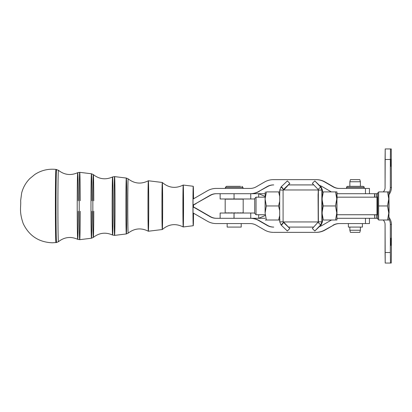 <?xml version="1.0" encoding="UTF-8"?>
<svg xmlns="http://www.w3.org/2000/svg" width="412" height="412" viewBox="0 0 412 412"><rect width="100%" height="100%" fill="white"/><g stroke="black" fill="none" stroke-linecap="round" stroke-linejoin="round"><path stroke-width="0.62" d="M256.032 214.74L256.032 197.173L254.714 198.491L254.714 213.421L254.714 198.491L254.714 213.421L256.032 214.74L256.032 197.173L256.032 214.74L265.117 214.74M378.731 192.78L377.675 192.78L377.51 205.954L377.675 219.132L378.731 219.132M389.072 212.983L388.918 191.904L388.923 220.008L378.628 220.008L387.563 220.008L388.768 212.983L387.46 205.954L388.768 198.929L387.563 191.904L378.628 191.904L378.53 205.954L387.46 205.954L378.53 205.954L378.628 220.008L378.628 191.904L388.918 191.904L387.563 191.904L388.768 198.929L388.923 191.904L389.072 212.983M387.764 220.008L388.918 220.008L388.768 198.929L387.46 205.954L388.768 212.983L387.563 220.008L388.923 220.008L387.764 220.008M336.702 197.173L376.975 197.173L377.052 199.743L376.975 214.74L376.975 197.173L376.975 214.74L336.872 214.74M377.675 192.78L377.675 219.132L377.675 192.78M337.011 193.702L377.619 193.702L369.446 193.702L374.724 193.702L374.724 197.173L374.724 193.702L337.011 193.702M369.446 193.702L369.446 188.433L339.148 188.433A12.298 12.298 90 0 1 333.004 186.785L324.718 182.001A17.567 17.567 -90 0 0 315.937 179.647L273.341 179.647A17.567 17.567 -90 0 0 264.561 182.001L256.274 186.785A12.298 12.298 90 0 1 250.13 188.433L216.192 188.433A17.567 17.567 -90 0 0 207.406 190.787L193.037 199.084L207.406 190.787A17.567 17.567 90 0 1 216.192 188.433L250.13 188.433A12.298 12.298 -90 0 0 256.274 186.785L264.561 182.001A17.567 17.567 90 0 1 273.341 179.647L315.937 179.647A17.567 17.567 90 0 1 324.718 182.001L333.004 186.785A12.298 12.298 -90 0 0 339.148 188.433L365.465 188.433L365.465 193.702L364.26 193.702L365.465 193.702L365.465 188.433L365.887 188.433M376.377 197.173L376.377 193.702L376.377 197.173M383.273 191.904A6.149 6.149 -90 0 0 385.076 187.553A6.149 6.149 90 0 1 383.273 191.904M390.344 187.553A11.418 11.418 90 0 1 388.985 192.955A11.418 11.418 -90 0 0 390.344 187.553L390.344 159.485L385.076 159.485L385.076 187.553L385.21 148.943L385.076 159.485L390.344 159.485L390.344 187.553L391.4 187.553L390.344 187.553M389.021 194.531A11.418 11.418 -90 0 0 391.4 187.553L391.266 148.943L390.478 148.943L390.344 159.485L390.478 148.943L385.21 148.943L391.266 148.943L391.4 187.553A11.418 11.418 90 0 1 389.021 194.531M390.617 166.474L390.519 159.006L390.617 166.474M391.318 166.474L391.225 159.006L391.318 166.474M374.724 218.298L337.006 218.298L376.377 218.298L369.446 218.298L374.724 218.298L374.503 214.74L374.724 218.298M364.26 218.298L365.465 218.298L364.26 218.298M377.619 218.298L376.377 218.298L376.377 214.74L376.377 218.298L377.619 218.298M374.724 214.74L374.724 215.332L374.724 214.74M391.266 263.057L385.21 263.057L390.478 263.057L390.344 252.515L385.076 252.515L385.21 263.057L385.076 224.447A6.149 6.149 -90 0 0 383.186 220.008A6.149 6.149 90 0 1 385.076 224.447L385.076 252.515L390.344 252.515L390.478 263.057L391.266 263.057L391.4 252.515L391.266 263.057M391.4 224.447L390.344 224.447L390.344 252.515L390.344 224.447L391.4 224.447A11.418 11.418 -90 0 0 389.021 217.469A11.418 11.418 90 0 1 391.4 224.447L391.4 252.515L391.4 224.447M391.318 245.526L391.225 238.059L391.318 245.526M390.617 245.526L390.519 238.059L390.617 245.526M388.985 219.04A11.418 11.418 90 0 1 390.344 224.447A11.418 11.418 -90 0 0 388.985 219.04M374.601 193.733L374.503 197.173L374.601 193.733M318.213 196.998L318.347 214.915L318.213 196.998M283.085 189.968L283.085 221.944L318.213 221.944L318.213 189.968L283.085 189.968L318.394 189.968L318.074 194.649L318.213 221.944L283.085 221.944L283.085 189.968M318.394 222.701L318.394 221.841A26.353 0.33 -90 0 1 318.347 214.915A26.353 0.33 90 0 0 318.394 221.841L312.342 228.516L314.825 230.998L320.639 224.947L318.157 222.459L320.639 224.947L321.123 224.947L314.825 230.998M339.148 193.702A17.567 17.567 90 0 1 337.006 193.573A17.567 17.567 -90 0 0 339.148 193.702M331.403 191.904A17.567 17.567 90 0 1 330.367 191.348L322.086 186.564A12.298 12.298 -90 0 0 319.614 185.482A12.298 12.298 90 0 1 322.086 186.564L330.367 191.348A17.567 17.567 -90 0 0 331.403 191.904M267.615 186.564L258.911 191.348L267.615 186.564A12.298 12.298 90 0 1 273.764 184.921L273.341 184.921A12.298 12.298 -90 0 0 267.192 186.564L258.911 191.348A17.567 17.567 90 0 1 250.13 193.702L233.975 193.702L250.13 193.702L234.057 193.702L234.057 198.975L254.683 198.975L250.743 198.975L250.743 193.702L250.743 198.975L234.057 198.975L234.057 193.702L216.192 193.702A12.298 12.298 -90 0 0 210.043 195.35L195.674 203.646L210.465 195.35A12.298 12.298 90 0 1 216.614 193.702A12.298 12.298 -90 0 0 210.465 195.35L195.674 203.646A17.567 17.567 90 0 1 193.037 204.888A17.567 17.567 -90 0 0 195.674 203.646L210.043 195.35A12.298 12.298 90 0 1 216.192 193.702L250.13 193.702A17.567 17.567 -90 0 0 258.911 191.348L267.192 186.564A12.298 12.298 90 0 1 273.341 184.921L273.764 184.921A12.298 12.298 -90 0 0 267.615 186.564M250.548 193.702A17.567 17.567 -90 0 0 259.333 191.348A17.567 17.567 90 0 1 250.548 193.702M193.037 205.042A17.567 17.567 -90 0 0 196.097 203.646A17.567 17.567 90 0 1 193.46 204.888L193.46 207.112A17.567 17.567 -90 0 0 193.037 206.958A17.567 17.567 90 0 1 196.097 208.354L210.465 216.65L196.097 208.354A17.567 17.567 -90 0 0 193.46 207.112L193.46 204.888A17.567 17.567 90 0 1 193.037 205.042M325.14 182.001A17.567 17.567 -90 0 0 316.359 179.647A17.567 17.567 90 0 1 325.14 182.001L333.421 186.785L325.14 182.001M339.57 188.433A12.298 12.298 90 0 1 333.421 186.785A12.298 12.298 -90 0 0 339.57 188.433M225.4 188.433L216.614 188.433L225.4 188.433L225.4 187.378L242.967 187.378L225.4 187.378L226.456 186.322L240.551 186.322M313.738 184.921L288.441 184.921L313.738 184.921M330.367 220.652A17.567 17.567 90 0 1 331.583 220.008A17.567 17.567 -90 0 0 330.367 220.652L322.086 225.436L330.367 220.652M337.006 218.427A17.567 17.567 90 0 1 339.148 218.298A17.567 17.567 -90 0 0 337.006 218.427M267.192 225.436L258.911 220.652L267.192 225.436A12.298 12.298 -90 0 0 273.341 227.079L273.764 227.079A12.298 12.298 90 0 1 267.615 225.436L259.333 220.652A17.567 17.567 -90 0 0 250.548 218.298A17.567 17.567 90 0 1 259.333 220.652L267.615 225.436A12.298 12.298 -90 0 0 273.764 227.079L273.341 227.079A12.298 12.298 90 0 1 267.192 225.436M234.057 213.025L254.683 213.025L250.743 213.025L250.743 218.298L250.13 218.298A17.567 17.567 90 0 1 258.911 220.652A17.567 17.567 -90 0 0 250.13 218.298L250.743 218.298L250.743 213.025L234.057 213.025L234.057 218.298L250.13 218.298L233.975 218.298L234.057 213.025L220.132 213.025L220.132 218.298M193.037 207.112A17.567 17.567 90 0 1 195.674 208.354L210.043 216.65A12.298 12.298 -90 0 0 216.192 218.298L233.975 218.298L216.192 218.298A12.298 12.298 90 0 1 210.043 216.65L195.674 208.354A17.567 17.567 -90 0 0 193.037 207.112L193.037 212.916L207.406 221.213L193.037 212.916L193.037 199.084L193.037 207.112M216.614 223.567L227.156 223.567L216.614 223.567M216.192 223.567A17.567 17.567 90 0 1 207.406 221.213A17.567 17.567 -90 0 0 216.192 223.567L250.13 223.567L216.192 223.567M264.561 229.999L256.274 225.215A12.298 12.298 -90 0 0 250.13 223.567A12.298 12.298 90 0 1 256.274 225.215L264.561 229.999A17.567 17.567 -90 0 0 273.341 232.353A17.567 17.567 90 0 1 264.561 229.999M273.764 232.353L316.359 232.353A17.567 17.567 -90 0 0 325.14 229.999L324.718 229.999A17.567 17.567 90 0 1 315.937 232.353A17.567 17.567 -90 0 0 324.718 229.999L333.421 225.215A12.298 12.298 90 0 1 339.57 223.567A12.298 12.298 -90 0 0 333.421 225.215L325.14 229.999A17.567 17.567 90 0 1 316.359 232.353L273.764 232.353M339.148 223.567A12.298 12.298 -90 0 0 333.004 225.215A12.298 12.298 90 0 1 339.148 223.567L365.465 223.567L339.148 223.567M241.211 223.567L250.13 223.567L241.211 223.567L241.211 227.079L227.156 227.079L227.156 223.567M216.614 218.298A12.298 12.298 90 0 1 210.465 216.65A12.298 12.298 -90 0 0 216.614 218.298M313.65 227.079L288.524 227.079L313.65 227.079M319.485 226.559A12.298 12.298 -90 0 0 322.086 225.436A12.298 12.298 90 0 1 319.485 226.559M365.887 223.567L369.446 223.567L369.446 218.298M365.465 218.298L365.465 223.567L365.465 218.298M258.664 197.173L258.664 193.702L250.743 193.702L265.168 193.702L258.664 193.702L265.122 196.447L258.664 193.702L258.664 197.173M220.132 193.702L220.132 198.975L234.057 198.975L225.184 198.975L225.184 213.025M258.664 218.298L258.664 214.74L258.664 218.298L250.743 218.298L265.168 218.298L258.664 218.298L265.127 215.553L258.664 218.298M282.931 223.551L281.54 224.947L281.051 224.947L283.538 222.459L284.022 222.459L283.791 221.944L284.022 222.459L283.538 222.459L281.051 224.947L287.349 230.998L289.837 228.516L283.538 222.459L284.022 222.459L289.837 228.516M283.538 189.448L284.022 189.448L283.538 189.448L289.837 183.397L283.791 189.968L284.022 189.448L283.538 189.448L282.447 188.361L283.538 189.448L283.265 189.968L283.538 189.448M289.837 183.397L287.349 180.914L281.051 186.966L282.447 188.361L281.051 186.966L281.54 186.966L282.931 188.361M279.748 190.071L281.051 186.966L279.748 190.071L283.059 190.071L279.748 190.071A26.353 0.33 90 0 0 279.748 221.841A26.353 0.33 -90 0 1 279.748 190.071M279.748 221.841L283.059 221.841L279.748 221.841L281.051 224.947L279.748 221.841M283.538 222.459L283.265 221.944L283.538 222.459M318.347 196.998A26.353 0.33 -90 0 1 318.394 190.071L318.394 190.071A26.353 0.33 90 0 0 318.347 196.998A26.353 0.33 90 0 0 318.347 214.915A26.353 0.33 -90 0 1 318.347 196.998M314.825 180.914L312.342 183.397L318.157 189.448L320.639 186.966L314.825 180.914L321.123 186.966L320.639 186.966L321.123 186.966L320.639 186.966L321.906 190.071A26.353 0.33 90 0 0 321.906 221.841L320.639 224.947L321.123 224.947L320.639 224.947L321.906 221.841L318.394 221.841L321.906 221.841A26.353 0.33 -90 0 1 321.906 190.071L318.394 190.071L322.431 190.071L321.906 190.071L320.639 186.966L318.394 189.211M321.123 224.947L322.431 221.841A26.353 0.33 90 0 0 322.447 220.008A26.353 0.33 -90 0 1 322.431 221.841L321.123 224.947M322.447 191.904A26.353 0.33 90 0 0 322.431 190.071A26.353 0.33 -90 0 1 322.447 191.904M322.169 220.008L322.169 191.904L336.923 191.904L335.569 191.904L336.774 198.929L335.466 205.954L336.774 212.983L335.569 220.008L336.923 220.008L336.928 191.904L337.078 198.929L336.923 191.904L336.774 198.929L335.569 191.904L323.322 191.904L322.014 198.929L323.219 205.954L322.014 212.983L323.322 220.008L335.569 220.008L323.322 220.008L322.014 212.983L323.219 205.954L335.466 205.954L323.219 205.954L322.014 198.929L323.322 191.904L322.163 191.904L322.169 220.008M322.431 190.071L321.123 186.966L322.431 190.071M318.157 189.448L318.388 189.968L318.157 189.448M238.579 227.079L229.793 227.079M359.779 227.079L350.998 227.079M364.172 188.433L364.172 187.378L346.605 187.378L364.172 187.378C364.471 187.208 364.12 186.857 363.116 186.322L347.661 186.322C346.657 186.842 346.307 187.192 346.605 187.378L346.605 188.433M354.253 186.322L356.524 186.322L354.253 186.322M348.361 223.567L348.361 227.079L362.416 227.079L362.416 223.567M242.302 212.85L242.694 212.85L242.302 212.85M242.029 212.85L241.478 213.025L242.029 212.85M240.417 212.85L241.113 212.85L240.417 212.85M239.975 212.85L239.156 213.025L239.975 212.85M237.734 212.85L238.651 212.85L237.734 212.85M237.183 212.85L236.2 213.025L237.183 212.85M234.603 212.85L235.623 212.85L234.603 212.85M234.011 212.85L232.986 213.025L234.011 212.85M231.415 212.85L232.404 212.85L231.415 212.85M230.859 212.85L229.927 213.025L230.859 212.85M228.583 212.85L229.417 212.85L228.583 212.85M228.13 212.85L227.414 213.025L228.13 212.85M226.461 212.85L227.038 212.85L226.461 212.85M226.178 212.85L225.761 213.025L226.178 212.85M243.188 212.85L243.188 199.15M242.302 199.15L242.694 199.15L242.302 199.15M241.478 199.15L242.029 199.15L241.478 199.15M240.417 199.15L241.113 199.15L240.417 199.15M239.156 199.15L239.975 199.15L239.156 199.15M237.734 199.15L238.651 199.15L237.734 199.15M236.2 199.15L237.183 199.15L236.2 199.15M234.603 199.15L235.623 199.15L234.603 199.15M232.986 199.15L234.011 199.15L232.986 199.15M231.415 199.15L232.404 199.15L231.415 199.15M229.927 199.15L230.859 199.15L229.927 199.15M228.583 199.15L229.417 199.15L228.583 199.15M227.414 199.15L228.13 199.15L227.414 199.15M226.461 199.15L227.038 199.15L226.461 199.15M225.761 199.15L226.178 199.15L225.761 199.15M336.923 220.008L335.569 220.008L336.774 212.983L335.466 205.954L336.774 198.929L336.928 220.008M336.923 196.303L336.975 214.74M256.032 197.173L265.117 197.173M280.011 220.008L266.409 220.008L265.101 212.983L266.307 205.954L265.101 198.929L266.409 191.904L278.651 191.904L279.702 196.4L278.651 191.904L266.409 191.904L265.101 198.929L266.307 205.954L278.553 205.954L279.686 201.319L278.553 205.954L266.307 205.954L265.101 212.983L266.409 220.008L278.651 220.008L279.702 215.512L278.651 220.008L280.011 220.008L278.857 220.008M278.651 191.904L280.011 191.904L278.651 191.904M279.686 210.594L278.553 205.954L279.686 210.594M266.409 220.008L265.251 220.008L266.409 220.008M265.101 212.983L265.101 198.929L265.101 212.983M265.251 191.904L265.101 198.929L265.251 191.904M360.387 186.322L360.387 181.759L359.82 179.647L350.406 179.647L349.845 181.759L360.387 181.759L349.845 181.759L349.845 186.322M349.845 227.079L349.845 230.241L350.406 232.353L359.82 232.353L360.387 230.241L349.845 230.241L360.387 230.241L360.387 227.079M192.955 206A19.73 0.294 90 0 0 193.197 225.385A19.73 0.294 90 0 0 193.527 213.2A19.73 0.294 -90 0 1 193.249 225.73A19.73 0.294 -90 0 1 192.955 206A19.73 0.294 -90 0 1 193.249 186.27A19.73 0.294 -90 0 1 193.527 198.8A19.73 0.294 90 0 0 193.197 186.615A19.73 0.294 90 0 0 192.955 206M193.547 207.143A19.73 0.294 90 0 0 193.547 204.857A19.73 0.294 -90 0 1 193.547 207.143M182.907 206A20.961 0.314 90 0 0 183.222 226.96A20.961 0.314 -90 0 1 182.907 206A20.961 0.314 -90 0 1 183.216 185.04A20.961 0.314 90 0 0 182.907 206M193.249 186.27L183.222 185.04A20.961 0.314 -90 0 1 183.536 206A20.961 0.314 -90 0 1 183.216 226.96C175.677 223.191 168.704 224.046 162.302 229.525A23.53 0.35 -90 0 1 161.947 206A23.53 0.35 90 0 0 162.302 229.525L148.351 231.24A25.24 0.376 -90 0 1 147.975 206A25.24 0.376 90 0 0 148.351 231.24C141.228 227.625 134.508 228.253 128.189 233.125A27.13 0.407 -90 0 1 127.777 206A27.13 0.407 90 0 0 128.189 233.125L126.324 233.944A27.944 0.417 -90 0 1 125.907 206A27.944 0.417 -90 0 1 126.324 178.056A27.944 0.417 -90 0 1 126.747 206A27.944 0.417 -90 0 1 126.324 233.944A27.944 0.417 90 0 1 125.907 206A27.944 0.417 90 0 1 126.324 178.056L128.189 178.875A27.13 0.407 90 0 0 127.777 206A27.13 0.407 -90 0 1 128.189 178.875C134.508 183.747 141.228 184.375 148.346 180.76A25.24 0.376 90 0 0 147.975 206A25.24 0.376 -90 0 1 148.346 180.76A25.24 0.376 -90 0 1 148.732 206A25.24 0.376 -90 0 1 148.346 231.24M183.216 185.04C175.677 188.809 168.704 187.954 162.302 182.475A23.53 0.35 90 0 0 161.947 206A23.53 0.35 -90 0 1 162.302 182.47A23.53 0.35 -90 0 1 162.652 206A23.53 0.35 -90 0 1 162.302 229.53M91.933 211.268A32.229 0.484 -90 0 1 91.459 238.229A32.229 0.484 -90 0 1 90.975 206A32.229 0.484 -90 0 1 91.459 173.771L93.318 174.59A31.41 0.469 90 0 0 92.844 206A31.41 0.469 -90 0 1 93.318 174.59C99.266 179.235 105.688 180.023 112.584 176.959A29.041 0.438 90 0 0 112.152 206A29.041 0.438 -90 0 1 112.584 176.959A29.041 0.438 -90 0 1 113.022 206A29.041 0.438 -90 0 1 112.584 235.041A29.041 0.438 -90 0 1 112.152 206A29.041 0.438 90 0 0 112.584 235.041C105.688 231.977 99.266 232.765 93.318 237.41A31.41 0.469 -90 0 1 92.844 206A31.41 0.469 90 0 0 93.318 237.41A31.41 0.469 -90 0 0 93.776 211.268M78.213 211.268A33.326 0.5 -90 0 1 77.714 239.326A33.326 0.5 -90 0 1 77.219 206A33.326 0.5 -90 0 1 77.714 172.674A33.326 0.5 -90 0 1 78.213 200.732M57.907 206A35.695 0.536 90 0 0 58.447 241.695A35.695 0.536 -90 0 1 57.907 206A35.695 0.536 -90 0 1 58.447 170.305A35.695 0.536 90 0 0 57.907 206M55.393 206A36.591 0.546 -90 0 1 55.939 169.409A36.591 0.546 90 0 0 55.393 206A36.591 0.546 90 0 0 55.939 242.591A36.591 0.546 -90 0 1 55.393 206M56.011 206A36.519 0.546 -90 0 1 56.557 169.481A36.519 0.546 90 0 0 56.011 206A36.519 0.546 90 0 0 56.557 242.519A36.519 0.546 -90 0 1 56.011 206M77.219 206A33.326 0.5 90 0 0 77.714 239.326C70.818 236.256 64.39 237.044 58.447 241.695L56.557 242.519L52.298 242.797C38.795 242.199 29.108 235.813 23.237 223.639C18.916 211.135 21.151 207.231 20.652 200.603L21.661 192.996C23.093 187.486 25.807 182.691 29.788 178.617L34.896 174.42C41.324 170.28 48.338 168.611 55.939 169.409L58.447 170.305C64.39 174.956 70.818 175.744 77.714 172.674A33.326 0.5 90 0 0 77.219 206M80.216 211.268A33.671 0.505 -90 0 1 79.717 239.671A33.671 0.505 -90 0 1 79.212 206A33.671 0.505 -90 0 1 79.717 172.329A33.671 0.505 -90 0 1 80.216 200.732M77.714 172.674L79.717 172.329A33.671 0.505 90 0 0 79.212 206A33.671 0.505 90 0 0 79.717 239.671L91.459 238.229L93.318 237.41M79.717 172.329L91.459 173.771A32.229 0.484 -90 0 1 91.933 200.732M91.459 173.771A32.229 0.484 90 0 0 90.975 206A32.229 0.484 90 0 0 91.459 238.229M93.318 174.59A31.41 0.469 -90 0 1 93.776 200.732M112.584 176.959L114.588 176.614A29.386 0.443 90 0 0 114.145 206A29.386 0.443 -90 0 1 114.588 176.614A29.386 0.443 -90 0 1 115.025 206A29.386 0.443 -90 0 1 114.588 235.386A29.386 0.443 -90 0 1 114.145 206A29.386 0.443 90 0 0 114.588 235.386L126.324 233.944M376.975 197.173L377.66 196.601M377.66 215.306L376.975 214.74M242.967 188.433L242.967 187.378L241.916 186.322M193.249 225.73L183.222 226.96M162.302 182.47L148.351 180.76M77.714 239.326L79.717 239.671M112.584 235.041L114.588 235.386M114.588 176.614L126.324 178.056"/></g></svg>
